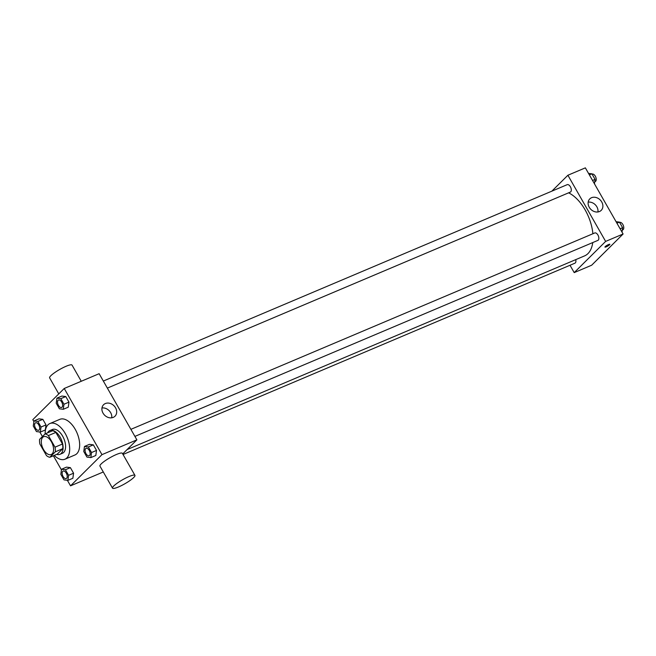 <?xml version="1.0" encoding="UTF-8"?>
<svg xmlns="http://www.w3.org/2000/svg" width="656" height="656" viewBox="0 0 656 656"><rect width="100%" height="100%" fill="white"/><g stroke="black" fill="none" stroke-linecap="round" stroke-linejoin="round"><path stroke-width="0.98" d="M52.16 453.878A9.676 5.256 67.1 0 1 51.209 454.518A9.676 5.256 67.1 0 1 42.599 447.654A9.676 5.256 67.1 0 1 43.665 436.691A9.676 5.256 67.1 0 1 51.849 442.611A9.676 5.256 67.1 0 1 52.16 453.878M55.006 447.179L48.388 435.576A12.489 6.79 67.1 0 0 45.084 433.911L39.573 439.381A12.489 6.79 67.1 0 0 39.877 444.03L46.494 455.633A12.489 6.79 67.1 0 0 49.79 457.298L55.309 451.828A12.489 6.79 67.1 0 0 55.006 447.179L62.484 444.014L55.867 432.411L48.388 435.576M49.79 457.298L57.277 454.132L62.787 448.663L55.309 451.828M45.084 433.911L52.57 430.738A12.489 6.79 67.1 0 1 55.867 432.411M62.484 444.014A12.489 6.79 67.1 0 1 62.787 448.663M56.744 454.362A12.907 7.011 -112.9 0 0 59.95 454.321A12.907 7.011 -112.9 0 0 61.377 439.7A12.907 7.011 -112.9 0 0 49.889 430.557A12.907 7.011 -112.9 0 0 47.626 432.829M49.889 430.557L52.382 429.5A12.907 7.011 67.1 0 1 63.296 437.388A12.907 7.011 67.1 0 1 63.706 452.41A12.907 7.011 67.1 0 1 62.443 453.263L59.95 454.321M45.133 433.887A19.352 10.521 67.1 0 1 49.864 423.555A19.352 10.521 67.1 0 1 66.24 435.395A19.352 10.521 67.1 0 1 66.846 457.921A19.352 10.521 67.1 0 1 64.96 459.208A19.352 10.521 67.1 0 1 54.251 455.412M49.864 423.555L59.844 419.34A19.352 10.521 67.1 0 1 76.211 431.172A19.352 10.521 67.1 0 1 76.826 453.698A19.352 10.521 67.1 0 1 74.932 454.985L64.96 459.208M40.328 432.083L45.313 429.967L46.018 424.908L42.845 419.34L38.958 418.831L33.973 420.939L33.267 425.998L36.449 431.574L40.328 432.083L41.033 427.023L37.851 421.447L33.973 420.939M63.279 409.303L68.265 407.187L68.97 402.128L65.789 396.56L61.91 396.052L56.924 398.159L56.219 403.219L59.393 408.795L63.279 409.303L63.976 404.244L60.803 398.668L56.924 398.159M67.388 480.315L70.536 485.842L101.975 454.641L64.231 388.475L32.8 419.676L33.882 421.578M39.836 432.017L42.427 436.552M53.39 455.781L61.434 469.885M67.88 480.381L72.865 478.273L73.57 473.206L70.389 467.638L66.51 467.129L61.525 469.237L60.819 474.304L64.001 479.872L67.88 480.381L68.585 475.321L65.403 469.753L61.525 469.237M90.823 457.601L95.817 455.494L96.514 450.426L93.341 444.858L89.462 444.35L84.468 446.457L83.771 451.517L86.945 457.093L90.823 457.601L91.528 452.542L88.355 446.966L84.468 446.457M103.295 471.976L70.536 485.842M122.713 453.927L136.883 439.856L99.138 373.699L64.231 388.475M136.883 439.856L101.975 454.641M113.226 417.388A8.093 6.634 -134.8 0 1 103.73 414.182A8.093 6.634 -134.8 0 1 103.582 404.727A8.093 6.634 -134.8 0 1 113.996 405.793A8.093 6.634 -134.8 0 1 114.989 416.216A8.093 6.634 -134.8 0 1 113.226 417.388M112.52 488.146L99.942 466.096A12.907 2.304 -29.7 0 1 110.011 457.699A12.907 2.304 -29.7 0 1 122.36 453.312L134.939 475.362A12.907 2.304 -29.7 0 1 133.701 477.535A12.907 2.304 -29.7 0 1 121.59 485.522A12.907 2.304 -29.7 0 1 112.52 488.146A12.907 2.304 -29.7 0 1 122.59 479.757A12.907 2.304 -29.7 0 1 134.939 475.362M81.262 381.267L72.037 365.089A12.907 2.304 150.3 0 0 62.968 367.721A12.907 2.304 150.3 0 0 50.856 375.708A12.907 2.304 150.3 0 0 49.626 377.872L58.769 393.903M101.967 407.975A8.093 6.634 -134.8 0 1 111.725 417.806M592.762 242.564A34.711 18.868 67.1 0 1 587.973 253.585A34.711 18.868 67.1 0 1 584.586 255.889L127.1 449.573M568.596 192.831A34.711 18.868 67.1 0 1 592.885 233.749M134.906 436.404L597.87 240.399A4.034 2.189 -112.9 0 0 598.321 235.832A4.034 2.189 -112.9 0 0 594.73 232.97L130.888 429.344M575.722 259.637A4.034 2.189 67.1 0 1 575.32 262.908A4.034 2.189 67.1 0 1 574.927 263.179L123.033 454.493M103.336 381.046L567.178 184.672A4.034 2.189 67.1 0 1 570.589 187.14A4.034 2.189 67.1 0 1 570.72 191.831A4.034 2.189 67.1 0 1 570.326 192.101L107.363 388.098M570.015 265.262L574.205 272.609L605.636 241.408L567.899 175.242L551.868 191.15M567.899 175.242L585.357 167.854L623.093 234.012L591.655 265.221L574.205 272.609M623.093 234.012L605.636 241.408M599.436 211.544A8.093 6.634 -134.8 0 1 589.949 208.337A8.093 6.634 -134.8 0 1 589.793 198.883A8.093 6.634 -134.8 0 1 600.207 199.949A8.093 6.634 -134.8 0 1 601.199 210.371A8.093 6.634 -134.8 0 1 599.436 211.544M609.842 244.294A2.821 0.508 -29.7 0 1 609.572 244.77A2.821 0.508 -29.7 0 1 606.923 246.517A2.821 0.508 -29.7 0 1 604.939 247.091A2.821 0.508 -29.7 0 1 607.144 245.254A2.821 0.508 -29.7 0 1 609.842 244.294A2.821 0.508 -29.7 0 1 609.572 244.77A2.821 0.508 -29.7 0 1 606.931 246.517A2.821 0.508 -29.7 0 1 604.939 247.091M588.186 202.13A8.093 6.634 -134.8 0 1 597.936 211.962M622.011 232.109L622.618 227.698L619.444 222.122L616.058 221.679M622.618 227.698L620.1 228.764M619.444 222.122L616.919 223.196M619.625 222.433L619.666 222.417A4.034 2.189 67.1 0 1 623.069 224.885A4.034 2.189 67.1 0 1 623.2 229.575A4.034 2.189 67.1 0 1 622.806 229.838L622.29 230.059M594.459 183.811L595.074 179.391L591.892 173.824L588.506 173.381M595.074 179.391L592.548 180.466M591.892 173.824L589.367 174.89M592.073 174.135L592.114 174.119A4.034 2.189 67.1 0 1 595.525 176.579A4.034 2.189 67.1 0 1 595.648 181.277A4.034 2.189 67.1 0 1 595.254 181.54L594.746 181.761M89.618 455.477A4.034 2.189 67.1 0 1 89.224 455.74A4.034 2.189 67.1 0 1 89.208 455.748A4.034 2.189 67.1 0 1 85.608 452.894A4.034 2.189 67.1 0 1 86.059 448.327A4.034 2.189 67.1 0 1 86.075 448.319A4.034 2.189 67.1 0 1 89.487 450.787A4.034 2.189 67.1 0 1 89.618 455.477M95.817 455.494L96.514 450.426L91.528 452.542M96.514 450.426L93.341 444.858L88.355 446.966M93.341 444.858L89.462 444.35M86.075 448.319L86.059 448.327A4.034 2.189 67.1 0 1 89.47 450.795A4.034 2.189 67.1 0 1 89.593 455.485A4.034 2.189 67.1 0 1 89.2 455.748L89.2 455.748M62.066 407.179A4.034 2.189 67.1 0 1 61.672 407.442A4.034 2.189 67.1 0 1 61.664 407.45A4.034 2.189 67.1 0 1 58.064 404.596A4.034 2.189 67.1 0 1 58.507 400.029A4.034 2.189 67.1 0 1 58.523 400.021A4.034 2.189 67.1 0 1 61.935 402.481A4.034 2.189 67.1 0 1 62.066 407.179M68.265 407.187L68.97 402.128L63.976 404.244M68.97 402.128L65.789 396.56L60.803 398.668M65.789 396.56L61.91 396.052M58.523 400.021L58.507 400.029A4.034 2.189 67.1 0 1 61.918 402.489A4.034 2.189 67.1 0 1 62.041 407.187A4.034 2.189 67.1 0 1 61.648 407.45L61.648 407.45M63.107 471.106L63.132 471.098A4.034 2.189 67.1 0 1 63.132 471.098A4.034 2.189 67.1 0 1 66.543 473.566A4.034 2.189 67.1 0 1 66.666 478.257A4.034 2.189 67.1 0 1 66.272 478.527A4.034 2.189 67.1 0 1 66.264 478.527L66.256 478.536A4.034 2.189 67.1 0 1 62.664 475.674A4.034 2.189 67.1 0 1 63.107 471.106A4.034 2.189 67.1 0 1 66.518 473.575A4.034 2.189 67.1 0 1 66.65 478.265A4.034 2.189 67.1 0 1 66.256 478.536M72.865 478.273L73.57 473.206L68.585 475.321M73.57 473.206L70.389 467.638L65.403 469.753M70.389 467.638L66.51 467.129M35.563 422.808L35.58 422.8A4.034 2.189 67.1 0 1 35.58 422.8A4.034 2.189 67.1 0 1 38.991 425.26A4.034 2.189 67.1 0 1 39.114 429.959A4.034 2.189 67.1 0 1 38.72 430.221A4.034 2.189 67.1 0 1 38.712 430.229A4.034 2.189 67.1 0 1 35.112 427.376A4.034 2.189 67.1 0 1 35.563 422.808A4.034 2.189 67.1 0 1 38.966 425.268A4.034 2.189 67.1 0 1 39.098 429.967A4.034 2.189 67.1 0 1 38.704 430.229L38.704 430.229M45.313 429.967L46.018 424.908L41.033 427.023M46.018 424.908L42.845 419.34L37.851 421.447M42.845 419.34L38.958 418.831"/></g></svg>
